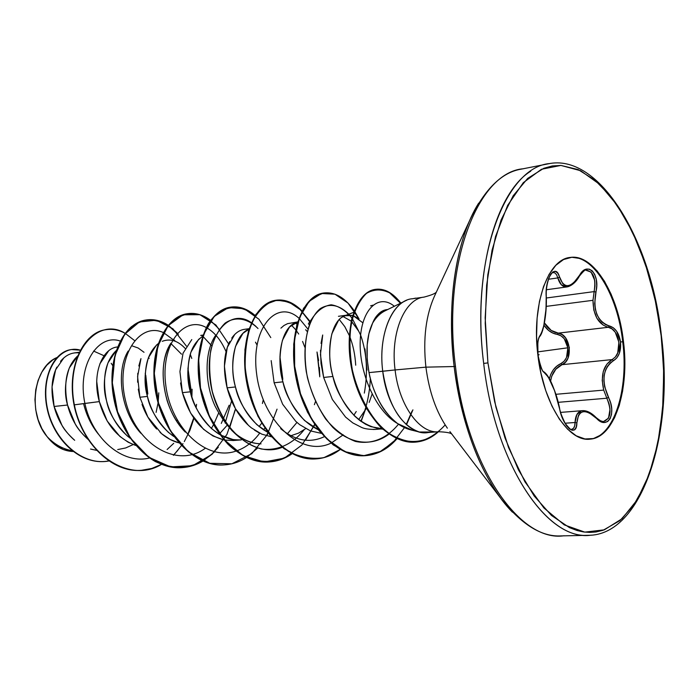 <?xml version="1.0" encoding="UTF-8"?>
<svg xmlns="http://www.w3.org/2000/svg" width="699" height="699" viewBox="0 0 699 699"><rect width="100%" height="100%" fill="white"/><g stroke="black" fill="none" stroke-linecap="round" stroke-linejoin="round"><path stroke-width="1.05" d="M569.554 257.547C593.058 253.789 617.61 294.681 622.713 341.697L623.473 341.61C629.677 389.57 614.718 437.207 590.48 439.103C568.715 442.712 543.28 403.943 537.88 355.048L541 373.441L545.779 390.724L552 406.171L559.366 419.147L567.553 429.142L576.212 435.809L584.958 438.955L593.468 438.561L601.42 434.726L608.514 427.692L614.535 417.784L619.279 405.429L622.608 391.099L624.443 375.319L624.731 358.639L623.473 341.61L620.721 324.817L616.544 308.818L611.092 294.148L604.53 281.339L597.06 270.871L588.934 263.147L580.432 258.534L571.861 257.284L563.551 259.53L555.845 265.288L549.064 274.401L543.516 286.59L539.462 301.4L537.103 318.228L536.561 336.376L537.88 355.048C531.397 305.044 547.798 258.962 570.367 257.424C593.853 253.711 618.37 294.611 623.473 341.61L620.52 342.003L616.658 331.265L613.268 327.717L605.596 324.598L602.119 322.143L599.13 318.665L596.815 314.253L595.312 309.124L594.683 303.541L596.728 285.751L596.308 279.626L594.744 274.48L592.263 270.863L589.178 269.098L585.788 269.333L582.416 271.57L573.713 282.789L570.69 284.869L567.754 285.76L565.089 285.367L562.791 283.715L557.819 273.265L555.556 271.404L553.049 271.789L550.646 274.296L548.593 278.595L547.099 284.196L546.286 290.531L546.033 308.871L543.796 325.682L541.454 333.231L538.711 338.115L537.811 342.615L537.959 354.961L540.703 366.826L542.625 370.802L548.331 377.111L554.552 390.662L561.131 414.411L563.534 420.545L566.417 425.56L569.44 428.906L572.263 430.296L574.622 429.658L576.229 427.08L576.885 422.886L575.067 422.493L565.072 423.236L575.067 422.493L574.639 426.014L573.468 428.382L571.537 429.343M559.532 408.303L559.48 408.015C562.38 426.608 576.815 438.64 576.885 422.886L578.475 415.311L580.284 412.969L582.765 411.737L585.797 411.702L589.213 412.838L600.389 421.348L604.312 422.484L607.676 421.523L610.157 418.666L611.546 414.315L611.73 408.932L610.664 403.07L604.6 386.53L603.892 380.929L604.137 375.512L605.334 370.584L607.396 366.372L610.183 363.026L613.486 360.684C618.877 357.268 621.228 351.047 620.52 342.003C619.078 333.082 615.356 327.726 609.345 325.935L608.322 327.289L558.256 333.126L557.365 334.419L561.07 335.852L564.268 338.77L567.859 347.796C566.548 340.247 563.053 335.791 557.365 334.419C551.939 333.51 547.474 330.452 543.971 325.236L548.54 330.417L552.769 333.021L557.365 334.419L558.256 333.126C552.376 332.174 547.763 328.775 544.416 322.912L551.17 330.409L558.256 333.126C570.515 334.192 573.652 360.273 562.04 364.677L555.845 369.212L551.677 376.289L550.611 381.077C551.904 373.065 555.714 367.595 562.04 364.677L565.465 362.099L567.99 358.106L569.362 347.613L565.552 337.853L562.171 334.69L558.256 333.126L608.322 327.289L612.044 328.941L615.26 332.226L618.903 342.222L617.715 352.89L615.382 356.962L612.175 359.583L562.04 364.677L560.869 363.602L556.78 366.18L553.302 369.841L550.716 374.437L549.414 378.744C551.214 371.379 555.032 366.328 560.869 363.602L562.04 364.677L612.175 359.583C603.254 365.236 600.432 375.407 603.709 390.094L602.206 380.422L603.289 371.414L606.837 364.196L612.175 359.583L613.486 360.684L616.859 357.862L619.305 353.484L620.52 342.003L622.713 341.697C617.61 294.707 593.084 253.833 569.589 257.547M555.897 394.306L603.709 390.094L555.897 394.306M546.242 306.38L592.988 300.308L546.242 306.38M585.919 270.242L591.118 272.094L594.727 280.413L594.989 285.952L594.133 291.605L546.33 298.001L594.133 291.605L592.988 300.308C593.25 315.336 598.361 324.327 608.322 327.289C618.178 328.513 622.826 349.22 615.199 357.172M567.859 347.796L537.714 351.894L567.859 347.796L566.522 357.512L564.119 361.217L560.869 363.602C566.05 360.736 568.374 355.468 567.859 347.796M539.139 354.716L537.959 354.961C539.418 364.756 541.62 370.732 544.565 372.864C550.183 377.949 555.155 389.666 559.48 408.015L559.593 408.155M588.357 535.312C545.736 539.27 494.796 462.677 483.682 363.428L487.928 362.895L485.167 317.835L487.788 274.838L495.495 236.62L507.649 205.375L523.324 182.649L541.454 169.272L560.913 165.427L580.642 170.731L599.698 184.379L617.252 205.296L632.647 232.243L645.343 263.873L654.946 298.822L661.385 335.651L663.735 373.109L662.6 409.658L657.724 443.909L649.17 474.446L637.165 499.846L622.049 518.728L604.347 529.833L584.792 532.122L564.285 524.897L543.927 507.981L524.932 481.812L508.549 447.552L495.906 407.089L487.928 362.895L483.682 363.428C495.049 465.176 548.103 542.319 591.24 535.137M503.656 502.118C478.404 469.204 461.899 424.005 454.14 366.538L455.477 366.416C466.696 466.757 520.248 542.826 564.11 535.731C520.248 542.826 466.696 466.757 455.477 366.416L454.14 366.538C461.34 427.762 484.608 484.127 512.446 512.166M384.695 311.011C380.099 313.353 376.088 317.355 372.663 323.008L368.915 333.676L367.185 344.991L367.193 359.4L369.011 372.611L395.092 369.946C399.068 405.918 420.265 434.551 439.182 431.685C420.265 434.551 399.068 405.918 395.092 369.946L425.909 367.15C422.86 338.648 425.918 314.533 435.101 294.795C425.918 314.533 422.86 338.648 425.909 367.15L454.14 366.538L425.909 367.15C429.134 391.772 436.29 412.122 447.369 428.19C436.29 412.122 429.134 391.772 425.909 367.15L395.092 369.946C390.199 333.161 404.677 298.648 424.232 297.084C404.677 298.648 390.199 333.161 395.092 369.946L382.737 371.274C378.43 338.412 389.675 306.503 406.766 300.229M412.882 298.718C392.89 299.556 377.775 334.192 382.737 371.274C386.888 409.334 410.593 438.378 430.252 431.991L419.339 432.008C400.448 425.21 388.251 404.966 382.737 371.274L369.011 372.611C370.636 381.846 374.245 391.824 379.854 402.554C383.83 410.243 389.762 417.268 397.661 423.62L412.401 430.278M322.702 334.996L320.439 354.69L323.646 377.451L332.916 376.455C341.54 405.839 356.42 423.148 377.547 428.4L382.397 428.758L370.898 426.67L365.726 424.328L359.924 420.58L354.874 416.263C342.894 402.764 335.572 389.5 332.916 376.455L323.646 377.451L332.348 399.47L345.559 417.058L352.785 422.895L361.558 427.404C364.633 428.837 369.238 429.501 375.363 429.396L382.484 428.837M379.985 428.67L381.785 428.19M158.769 392.829L158.21 401.89M158.088 402.816L156.104 412.384M63.88 357.818L55.649 369.745L52.041 386.879L54.103 406.469L67.532 405.027C71.141 419.19 78.052 430.68 88.249 439.505L87.882 439.199C81.748 433.502 77.545 428.461 75.274 424.057L67.532 405.027L54.103 406.469L61.958 425.324C64.055 429.431 68.292 434.428 74.679 440.309M90.555 449.046L96.768 450.392M96.724 381.453L99.328 401.602L107.218 421.051L119.913 436.464L128.179 442.222L135.685 445.446C117.633 438.57 105.514 423.961 99.328 401.602L74.347 404.843C64.159 353.432 97.895 315.931 125.077 333.301C118.996 329.963 112.749 328.74 106.344 329.64C84.308 331.946 66.833 366.293 74.347 404.843L74.024 404.878C66.51 366.337 83.985 331.999 106.021 329.683L106.187 329.666C84.072 331.842 66.484 366.232 74.024 404.878C81.399 442.939 112.19 473.109 141.32 470.296L141.486 470.278C112.303 473.214 81.416 443.017 74.024 404.878L74.347 404.843C83.338 453.345 129.306 484.486 161.635 464.293M130.093 438.177L127.157 435.827C115.51 424.013 108.633 412.349 106.545 400.824C103.172 389.474 103.644 376.84 107.961 362.912L116.078 350.697C105.243 361.47 102.063 378.176 106.545 400.824C110.652 416.674 118.498 429.125 130.093 438.177M140.962 358.631L137.589 376.612L139.87 397.242L147.437 396.42C152.085 414.035 160.901 427.412 173.885 436.552L168.319 432.288C156.585 420.178 149.63 408.225 147.437 396.42L139.87 397.242L147.882 417.102L161.618 433.721L170.189 439.488L178.813 442.834C172.111 441.078 165.855 437.583 160.045 432.349M221.286 423.428L229.176 405.228M227.455 424.94L219.11 434.236L227.455 424.94M191.779 339.583L183.068 353.152L179.931 371.527L182.413 392.655L190.6 413.039L203.531 429.282L213.02 435.984L224.003 439.968C203.715 434.341 189.848 418.579 182.413 392.655L190.355 391.807L182.413 392.655L180.56 382.973M233.422 440.51L224.493 440.055L233.309 440.519L241.312 439.889C234.899 439.986 230.286 439.4 227.463 438.124L220.447 435.014L232.889 439.496M259.067 426.582L261.732 423.21M264.912 428.234L263.357 429.754L264.912 428.234M219.748 434.621L211.509 428.574C199.704 416.15 192.653 403.891 190.355 391.807C186.808 379.889 187 366.66 190.932 352.121L198.63 339.382L202.553 336.394C189.237 345.804 185.165 364.275 190.355 391.807C195.589 411.265 205.384 425.534 219.748 434.621M236.629 332.776L234.759 334.437L227.289 347.377L224.405 366.197L227.105 387.849L235.458 386.949C241.33 408.382 252.129 423.515 267.857 432.375L256.882 424.677C245.008 411.912 237.87 399.339 235.458 386.949L227.105 387.849L235.449 408.732L248.468 425.385L251.352 427.849L261.776 434.14L271.413 436.805M271.177 360.614L274.122 382.781L282.912 381.837C289.482 405.376 301.304 421.366 318.368 429.798L304.607 420.58C292.68 407.456 285.445 394.542 282.912 381.837L274.122 382.781L282.641 404.214L295.764 421.331L299.731 424.704L310.461 430.899L321.199 433.328M353.851 415.25L356.237 411.519M366.355 408.391L358.666 419.601L366.355 408.391M67.532 405.027C64.256 393.939 64.85 381.575 69.315 367.936L77.851 355.747C66.65 366.276 63.207 382.702 67.532 405.027M111.193 363.279L112.705 365.568M145.235 373.301L147.821 394.018L145.75 375.197M108.66 350.828L99.808 363.943M148.52 357.469L149.149 358.369M187.917 368.137L190.949 389.317L190.827 393.563M181.513 354.183L171.351 343.987M147.437 396.42C143.977 384.799 144.317 371.868 148.45 357.643L156.401 345.149L158.323 343.558C146.231 353.816 142.605 371.431 147.437 396.42M235.458 386.949C231.815 374.725 231.841 361.191 235.546 346.328L242.955 333.336L248.931 329.203C235.956 333.965 228.328 360.081 235.458 386.949M279.95 356.63L282.824 379.304L279.95 356.647M319.801 375.267L317.241 352.916M307.158 331.466L305.638 329.736M297.092 323.786L294.611 323.104L297.092 323.786M297.625 321.968L287.569 323.646L283.951 325.516L280.911 328.154M282.912 381.837C279.163 369.299 279.015 355.433 282.457 340.23L289.543 326.975L297.608 322.029L295.668 322.641C282.903 327.08 275.45 354 282.912 381.837M367.01 370.121L364.983 348.871M358.421 330.636L360.597 335.057L358.727 331.204L351.597 321.496M351.248 321.164L343.087 316.542M332.916 376.455C329.054 363.576 328.705 349.36 331.859 333.807L338.569 320.273C340.029 318.028 342.999 316.289 347.464 315.057L352.707 315.476L344.694 315.782C332.261 319.976 325.122 347.665 332.916 376.455M362.842 322.798L353.091 315.59L358.473 318.508M71.971 450.654C62.578 449.003 54.234 444.276 46.955 436.456L41.896 428.636L38.087 419.61L35.745 409.85L34.95 399.723L35.745 389.78L38.087 380.448L41.853 372.104L46.842 365.175L52.853 359.871L56.864 357.565C33.185 367.272 27.479 413.651 46.955 436.456C53.902 443.917 61.844 448.583 70.782 450.444L71.997 450.672M387.849 309.465L384.861 310.007C379.242 312.217 375.18 316.551 372.663 323.008C376.167 317.215 380.282 313.169 385.018 310.854M46.955 436.456C54.373 446.119 63.067 451.135 73.046 451.493L63.417 449.588L54.618 444.477L46.955 436.456M79.092 352.908C72.032 352.13 65.837 354.943 60.507 361.348M56.846 367.132C51.516 378.089 50.608 391.204 54.103 406.469C57.589 419.793 64.107 430.794 73.683 439.461M117.152 346.992C102.08 348.565 91.578 374.463 99.328 401.602L84.885 403.437C92.111 438.509 122.753 464.922 149.49 457.985C122.753 464.922 92.111 438.509 84.885 403.437C76.733 364.284 98.891 333.248 120.141 341.042C98.891 333.248 76.733 364.284 84.885 403.437L74.347 404.843C81.731 442.913 112.513 473.092 141.652 470.27L151.832 468.444L161.469 464.389M125.287 333.414L134.531 340.553M109.018 460.947C80.368 466.591 50.747 436.892 46.457 402.974C41.687 368.958 61.39 344.109 80.437 350.199L71.516 349.544C54.356 351.562 41.058 378.08 47.375 408.251C53.412 438.378 78.891 463.629 104.684 461.489L109.018 460.947M104.684 461.489L104.369 461.515C78.576 463.647 53.098 438.404 47.069 408.277C40.752 378.115 54.041 351.606 71.211 349.587L71.359 349.57C54.146 351.457 40.734 377.993 47.06 408.242C53.08 438.448 78.672 463.743 104.527 461.506M104.064 355.756L93.596 351.073M117.72 449.571L125.68 447.954L133.186 444.564M144.02 352.296L138.131 347.997L131.866 345.804M185.113 348.364C177.861 340.675 170.241 338.325 162.264 341.304M290.863 435.739L298.552 433.109L305.673 428.627M309.342 324.511L308.346 323.899M369.168 402.432L372.095 394.131M370.584 305.839L372.969 305.157M381.156 427.596L379.854 428.662M311.964 318.77L308.748 323.209L311.964 318.761M339.277 319.504L344.703 326.503L349.29 335.45L344.904 326.817L339.277 319.504M349.666 336.385C353.065 344.939 355.083 354.542 355.712 365.201M291.457 325.166L295.642 329.675M295.965 330.085L298.709 334.052M302.58 341.435L304.834 347.246M296.961 422.423L287.403 433.738M231.867 430.523C240.954 439.024 250.679 443.472 261.042 443.882L255.948 443.376C240.482 441.148 226.852 428.714 215.039 406.058C204.763 383.716 203.898 351.894 215.729 335.214M255.476 342.161L256.952 344.86M185.287 432.034C177.109 423.445 171.054 412.952 167.113 400.544C160.744 377.102 162.019 357.975 170.949 343.174C156.838 363.087 162.081 409.273 185.322 432.078M213.641 424.529L218.577 413.126M213.448 424.896L211.351 428.435L213.448 424.887M168.415 347.726L168.87 348.259L168.415 347.726M415.678 430.767C409.509 430.147 403.498 427.762 397.661 423.62C375.232 410.802 358.797 371.929 360.23 340.413C361.427 308.775 378.893 293.248 394.332 306.276C378.893 293.248 361.427 308.775 360.23 340.413C358.797 371.929 375.232 410.802 397.661 423.62M398.482 424.188L398.482 424.188C386.844 438.526 371.466 444.913 355.302 441.392C344.581 437.251 334.699 429.789 325.673 419.024C317.556 406.696 311.466 392.89 307.42 377.609C303.06 354.515 305.07 332.925 312.103 318.508C317.547 310.408 323.899 305.839 331.169 304.799C338.561 305.909 345.498 310.339 351.981 318.08M352.287 318.517L360.605 334.987M360.771 335.45C366.861 353.24 368.05 372.453 364.328 393.1M343.261 434.839L331.291 443M330.994 443.131C300.736 457.95 262.239 420.684 256.647 374.035C250.373 327.35 277.267 298.394 298.91 318.194C277.267 298.394 250.373 327.35 256.647 374.035C262.239 420.684 300.736 457.95 330.994 443.131M299.207 318.456L307.84 328.984M318.63 360.509L317.005 351.999L319.766 376.831L319.426 367.525M304.065 429.841C292.732 444.162 277.477 451.231 261.251 448.985C250.452 445.787 240.447 439.391 231.238 429.789C222.911 418.631 216.594 405.892 212.304 391.554C209.42 376.971 208.905 363.192 210.757 350.225C213.894 338.412 218.691 329.369 225.148 323.087C235.572 316.079 247.673 318.211 258.01 328.513M259.696 433.179C253.16 441.978 245.314 447.937 236.157 451.038M235.869 451.135C206.284 461.48 171.325 427.98 165.916 386.276C159.914 344.546 183.977 314.926 206.231 327.534C183.977 314.926 159.914 344.546 165.916 386.276C171.325 427.98 206.284 461.48 235.869 451.135M206.502 327.674C214.567 332.208 221.094 340.221 226.074 351.693M231.579 400.938L225.148 423.07M205.157 448.347C177.231 469.09 135.894 444.293 125.654 401.13C114.715 358.08 138.769 321.409 163.208 332.497C138.769 321.409 114.715 358.08 125.654 401.13C135.894 444.293 177.231 469.09 205.157 448.347M173.658 339.548L175.37 341.304L163.47 332.602M173.614 455.259L183.007 443.655M184.291 441.602L189.875 430.497L193.938 418.334M196.122 407.622L196.55 404.345M191.788 358.421L190.233 354.271M186.388 346.066L172.871 328.748L156.349 320.221L139.354 321.986L124.675 334.236L114.994 355.503L112.321 382.764L117.581 411.798L130.337 438.002L148.878 457.295L170.6 466.897L192.583 465.709L212.085 454.271L226.913 434.455L235.624 409.037M228.608 343.908L215.904 324.991L199.914 314.699L183.077 314.786L168.153 325.682L157.834 346.171L154.278 373.388L158.551 403.157L170.425 430.741L188.337 451.816L209.787 463.297L231.876 463.786L251.832 453.599L267.402 434.481L277.049 409.151M270.793 337.591L258.945 319.233L244.169 308.696L228.486 307.586L214.2 316.411L203.61 334.393L198.656 359.347L200.508 387.91L209.316 416.01L224.152 439.662L243.191 455.626L264.073 461.96L284.371 458.151L301.898 445.027L314.996 424.442M309.954 321.33L299.216 308.294C290.732 302.038 282.073 299.565 273.23 300.867C264.72 304.519 257.538 311.85 251.701 322.859C247.062 335.703 244.895 350.54 245.2 367.368C247.123 384.616 251.631 401.139 258.7 416.936C267.079 431.493 276.996 442.965 288.442 451.336C300.334 457.434 312.173 459.531 323.978 457.627L340.177 449.527C332.846 455.128 324.869 458.256 316.245 458.885C286.913 461.34 255.817 427.124 247.472 384.345C238.813 341.593 254.314 302.973 276.166 300.221C285.244 299.058 293.877 302.658 302.073 311.029M361.138 421.462L366.206 407.325M354.542 311.221L359.076 318.997L348.015 303.078L334.97 294.192L321.435 293.493L309.107 301.374L299.644 317.294L294.497 339.731L294.663 366.215L300.483 393.686L311.562 418.902L326.835 438.937L344.756 451.615L363.559 455.748L381.497 451.17L397.049 438.64C388.006 449.011 377.504 454.691 365.533 455.669C336.42 458.125 305.341 422.921 296.664 379.007C287.665 335.109 302.562 295.625 323.847 292.986C334.943 291.736 345.079 297.687 354.271 310.828M406.477 424.791L412.917 409.85M375.468 289.36L375.258 289.395C355.791 291.806 343.113 329.911 352.139 371.108C360.876 412.375 389.387 444.503 415.372 442.126L415.809 442.091C389.841 444.468 361.322 412.331 352.584 371.055C343.55 329.858 356.228 291.745 375.686 289.325C384.52 288.25 392.908 292.837 400.833 303.078L389.623 292.531C381.567 288.844 373.851 289.133 366.477 293.388C359.723 299.958 354.664 309.823 351.3 322.973C349.247 337.547 349.596 353.24 352.366 370.042C358.264 395.04 370.164 417.163 385.359 430.916C395.879 438.387 406.512 442.065 417.251 441.96C427.622 439.68 436.927 434 445.167 424.922M146.266 319.959L146.1 319.985C122.989 322.99 106.091 359.181 113.876 398.814C121.329 438.483 152.19 470.06 181.862 467.648L182.028 467.64M187.428 313.711L187.253 313.737C164.51 316.673 148.013 353.633 156.069 394.245C163.793 434.883 194.759 467.29 224.353 464.879L224.536 464.861C189.289 468.339 153.867 421.095 153.92 373.624C153.308 326.005 185.41 300.483 210.478 320.535M230.609 307.149L230.425 307.176C208.092 310.041 192.059 347.805 200.412 389.457C208.442 431.126 239.486 464.407 268.975 461.969C277.206 461.375 284.869 458.588 291.972 453.59C272.514 466.513 247.848 463.306 227.9 444.171C213.221 427.762 203.697 407.412 199.329 383.122C196.602 359.697 200.176 338.185 208.634 323.27C220.91 305.07 239.696 302.789 255.257 315.992M275.974 300.255L275.773 300.282C253.929 303.034 238.411 341.645 247.07 384.389C255.415 427.159 286.511 461.366 315.843 458.911C324.546 458.273 332.593 455.101 339.967 449.405M404.485 427.631L393.354 442.17L379.845 451.816L364.703 455.722L348.845 453.441L333.301 444.966L319.155 430.82L307.429 412.034L298.962 390.112L294.314 366.879L293.702 344.301L296.961 324.249L303.584 308.32L312.794 297.687L323.436 293.047C302.151 295.686 287.254 335.162 296.236 379.05C304.913 422.956 336.001 458.151 365.114 455.696L365.324 455.687M415.372 442.126C423.839 441.436 431.519 437.976 438.43 431.746C421.48 446.242 398.718 444.704 379.461 425.901C365.175 409.544 355.599 388.81 350.741 363.698C348.836 347.586 349.151 332.776 351.676 319.277C355.38 307.219 360.57 298.316 367.263 292.575C374.481 289.002 381.96 289.106 389.71 292.907L400.492 303.252M292.165 453.695C285.113 458.605 277.512 461.357 269.351 461.943C239.871 464.381 208.818 431.1 200.796 389.413C192.435 347.752 208.468 309.98 230.792 307.114C239.25 305.979 247.376 308.792 255.179 315.546M257.616 448.085L246.668 457.408M246.485 457.53C239.705 461.864 232.452 464.311 224.72 464.852C195.126 467.273 164.16 434.857 156.427 394.21C148.371 353.589 164.859 316.621 187.603 313.685C195.519 312.584 203.191 314.803 210.626 320.334M214.619 451.816L203.147 460.973M202.963 461.078C196.463 464.931 189.543 467.115 182.203 467.622C152.539 470.034 121.67 438.448 114.217 398.779C106.431 359.129 123.33 322.938 146.432 319.932C153.867 318.893 161.128 320.658 168.206 325.236M168.407 325.367L177.415 333.205M83.583 403.611C86.37 415.162 91.316 425.359 98.419 434.201M176.664 421.113L177.127 419.968M128.162 351.055C115.842 370.767 120.385 411.195 140.831 433.231M211.771 345.874L202.92 336.359M202.64 336.149L201.434 335.319M262.422 403.489L263.261 399.819M280.666 428.636C295.127 440.763 309.64 443.454 324.214 436.726M412.087 411.073L406.206 424.546M370.339 378.404C369.657 393.86 366.494 408.146 360.85 421.261M316.044 458.894L299.906 456.893L284.109 448.706L269.779 434.839L257.983 416.342L249.587 394.717L245.174 371.807L244.938 349.596L248.687 329.945L255.878 314.471L265.664 304.318L277.04 300.124L288.94 302.029L300.308 309.701L310.199 322.414M314.777 424.11L305.48 440.23M268.058 432.646L266.328 435.748M210.687 320.701L219.303 329.273M235.135 409.806L229.648 427.849M218.333 447.238L211.098 454.883L202.963 460.903M202.789 461.008C187.655 468.968 171.849 469.151 155.361 461.576C134.348 449.606 118.044 423.332 113.124 394.472C109.271 365.594 117.109 339.12 131.569 326.616C143.312 318.587 155.484 318.185 168.066 325.402M168.267 325.542L178.332 334.681M193.71 417.993L187.795 434.481M177.817 450.339L173.361 455.215M180.936 426.172L180.613 426.678M167.105 449.518L173.736 443.323M191.884 397.102L192.094 389.194M255.956 326.398L251.684 322.894M251.404 322.702C229.359 306.87 203.986 336.385 210.146 380.439C215.676 424.468 252.313 459.697 282.256 447.299M349.526 314.952C339.845 304.965 330.12 302.833 320.369 308.539C308.408 318.22 302.012 343.296 306.293 371.798C310.723 393.921 319.53 412.41 332.715 427.272C350.592 444.503 372.27 446.801 389.046 434.088M392.602 419.374C380.903 407.596 373.039 392.008 369.011 372.611C365.411 352.078 366.634 335.537 372.663 323.008C376.263 314.943 380.92 310.478 386.652 309.631M375.512 429.387L373.187 429.492M323.646 377.451L321.033 363.559L320.474 350.243M321.033 343.392L322.606 335.345M315.459 401.663L314.384 404.686M259.303 432.978L254.427 430.103M247.699 424.669C237.87 414.996 231.002 402.72 227.105 387.849C222.859 369.142 223.724 353.711 229.726 341.54M231.762 338.098C235.371 332.934 239.608 330.015 244.458 329.343M156.655 429.011C150.294 422.109 145.418 413.904 142.028 404.398M139.87 397.242L138.288 389.16M137.633 382.231L137.782 373.275M138.83 365.988L140.744 359.207M478.649 203.156C456.534 238.184 446.172 302.527 454.14 366.538C448.723 318.01 451.79 275.013 463.341 237.573M455.477 366.416C442.074 263.637 477.933 171.945 523.464 168.756C477.933 171.945 442.074 263.637 455.477 366.416M550.113 163.522C505.281 166.476 470.147 259.189 483.682 363.428C472.559 276.184 495.145 192.95 530.742 171.185M487.928 362.895L485.22 323.41L486.635 285.244L492.044 250.242L501.069 220.01L513.171 195.79L527.675 178.411L543.831 168.276L552.306 165.951L560.913 165.427L578.195 169.595L595.041 180.237L610.891 196.672L625.255 218.097L637.75 243.628L648.052 272.357L655.915 303.357L661.149 335.703L663.613 368.452L663.237 400.676L659.987 431.423L653.897 459.732L645.063 484.652L633.661 505.228L619.969 520.563L603.167 530.244L595.976 531.974L589.816 532.42L583.516 531.948L577.156 530.55L569.44 527.614L551.467 515.451L534.185 495.993L518.422 469.824L504.993 437.932L494.639 401.707L487.928 362.895M74.907 358.683L76.567 359.181L74.907 358.683M413.292 298.639L418.273 297.923M415.599 298.15L412.856 298.7M589.694 439.155C613.94 437.259 628.917 389.64 622.713 341.697C628.969 389.963 613.722 437.845 589.231 439.199M537.872 354.978L537.959 354.961C537.068 345.07 537.776 338.552 540.082 335.415L539.75 336.455L540.082 335.415C544.268 328.399 546.312 315.555 546.207 296.865L546.207 296.865C544.67 278.368 555.775 262.274 559.497 277.101L557.819 277.922L548.497 279.251L557.819 277.922L559.497 277.101C563.953 288.958 570.594 288.442 579.41 275.555L579.436 276.061L579.41 275.555C587.195 260.343 600.572 274.2 595.88 292.042L594.133 291.605L595.88 292.042C592.804 310.234 597.296 321.531 609.345 325.935L608.322 327.289M603.193 325.122L596.963 318.386L593.792 310.024L592.988 300.308M543.918 371.868C546.767 373.825 549.667 378.369 552.603 385.507C556.011 394.393 557.129 396.945 559.584 408.137C559.619 410.566 561.472 415.634 565.15 423.358C569.729 428.906 571.878 430.899 571.607 429.335C573.8 429.011 574.954 426.731 575.067 422.493L576.867 414.542L581.437 410.811L582.442 410.663C577.855 411.274 575.391 415.215 575.067 422.493L576.885 422.886C578.344 409.745 584.853 408.199 596.413 418.247C607.466 430.829 617.147 413.485 608.436 397.39L606.837 398.229L558.265 402.318L606.837 398.229L608.995 403.515L610.044 409.011L608.506 418.168L603.56 421.506M602.905 421.506L599.305 420.414M553.145 272.584L554.919 272.925L556.596 274.768L557.819 277.922C559.707 284.292 562.774 287.289 567.011 286.913L561.411 284.843L557.819 277.922M567.046 286.905L567.011 286.913C569.711 286.441 575.198 283.89 579.436 276.061C583.639 270.906 585.849 268.958 586.085 270.207C593.468 271.352 596.151 278.482 594.133 291.605M596.413 418.247L596.299 417.714L596.413 418.247M544.538 372.724L543.35 371.789M543.883 371.851L544.565 372.864L543.883 371.851M603.709 390.094L606.837 398.229C611.948 410.863 610.891 418.622 603.674 421.497L603.613 421.506M606.837 398.229L608.436 397.39C601.21 380.536 602.888 368.294 613.486 360.684L612.175 359.583M553.171 272.584L553.215 272.575C552.734 272.06 551.511 273.423 549.545 276.673C546.994 283.008 545.91 289.674 546.277 296.691L546.19 296.542M449.903 431.58L500.379 497.81C521.157 524.32 541.375 537.015 561.026 535.906L588.209 535.312C642.093 535.635 674.448 433.93 661.385 335.651C651.381 239.67 599.087 152.417 547.955 163.889L521.279 169.132C501.847 172.251 484.818 188.983 470.2 219.337L435.084 294.838M411.86 298.84L423.987 297.11C431.3 295.196 435.433 293.484 436.403 291.99M384.773 310.976L405.175 300.954M451.807 434.079C450.54 432.83 446.128 432.043 438.579 431.737L426.364 432.646M74.269 352.934L79.415 352.217M200.692 335.406L203.007 335.092M244.362 329.351L249.097 328.696M338.456 316.306L347.464 315.057M295.668 322.641L297.66 321.855M344.694 315.782L353.729 312.313M377.547 428.4L382.869 429.195M410.951 429.946L419.374 432.017M415.765 298.123L415.32 298.193M560.607 412.393L582.442 410.663C586.741 410.383 591.363 412.733 596.308 417.714M546.426 289.744L567.003 286.913M603.674 421.497C603.027 422.371 600.572 421.113 596.317 417.722M543.874 371.842C542.966 372.812 541.157 368.155 538.422 357.871C537.182 346.442 537.618 339.303 539.742 336.464M546.277 296.699C547.037 311.16 543.787 332.278 539.785 336.42"/></g></svg>

